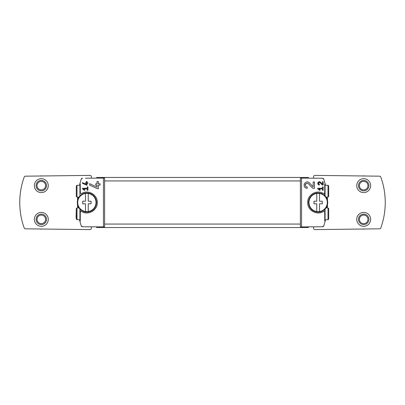 <?xml version="1.0" encoding="UTF-8"?>
<svg xmlns="http://www.w3.org/2000/svg" width="405" height="405" viewBox="0 0 405 405"><rect width="100%" height="100%" fill="white"/><g stroke="black" fill="none" stroke-linecap="round" stroke-linejoin="round"><path stroke-width="0.61" d="M317.748 188.249L317.748 188.927L319.834 190.39L320.152 189.935L318.715 188.927L322.491 188.927L322.491 190.284L323.17 190.284L323.17 186.892L322.491 186.892L322.491 188.249L317.748 188.249M323.808 179.187A1.392 1.392 0 0 0 322.512 178.23L323.808 179.187L325.205 183.997L324.734 183.997L324.734 192.461C324.567 193.347 324.051 193.651 323.185 193.377A1.043 1.043 0 0 0 324.223 193.362M322.512 178.23L300.394 178.124L300.394 226.876L301.558 226.896L301.558 178.104M301.558 226.896L322.512 226.77A1.392 1.392 0 0 0 323.808 225.813L322.512 226.77M324.223 211.638A1.043 1.043 0 0 0 323.185 211.623C324.051 211.349 324.567 211.653 324.734 212.539L324.734 221.003L325.205 221.003L323.808 225.813M323.185 211.623C316.659 215.622 307.36 210.149 307.699 202.5C307.36 194.876 316.639 189.363 323.185 193.377M313.171 186.872L309.496 182.954C305.259 178.767 301.219 188.052 307.198 188.264L307.198 186.958C303.694 186.837 306.058 181.394 308.544 183.85L312.69 188.264L314.477 188.264L314.477 181.961L313.171 181.961L313.171 186.872L309.496 182.954M322.491 184.29L320.578 182.25C318.37 180.078 316.28 184.903 319.383 185.014L319.383 184.336C318.062 183.126 318.295 182.589 320.087 182.716L322.243 185.014L323.17 185.014L323.17 181.734L322.491 181.734L322.491 184.29L320.578 182.25M82.488 182.62L82.488 183.369L87.009 185.252L87.009 183.374L87.915 183.374L87.915 182.695L87.009 182.695L87.009 181.496L86.331 181.496L86.331 182.695L85.652 182.695L85.652 183.374L86.331 183.374L86.331 184.412L82.488 182.62L86.331 184.412M81.192 225.813A1.392 1.392 0 0 0 82.488 226.77L81.192 225.813L79.795 221.003L80.266 221.003L80.266 212.539C80.433 211.653 80.949 211.349 81.815 211.623C88.341 215.622 97.64 210.149 97.301 202.5C97.64 194.876 88.361 189.363 81.815 193.377C80.949 193.651 80.433 193.347 80.266 192.461L80.266 183.997L79.795 183.997L81.192 179.187L82.488 178.23A1.392 1.392 0 0 0 81.192 179.187M82.488 226.77L104.606 226.876L104.606 178.124L103.442 178.104L103.442 226.896M103.442 178.104L85.48 178.18M82.488 188.249L82.488 188.927L84.579 190.39L84.898 189.935L83.455 188.927L87.237 188.927L87.237 190.284L87.915 190.284L87.915 186.892L87.237 186.892L87.237 188.249L82.488 188.249M89.652 183.667L89.652 185.105L97.408 188.72L98.349 188.72L98.349 185.11L100.086 185.11L100.086 183.809L98.349 183.809L98.349 181.506L97.043 181.506L97.043 183.809L95.737 183.809L95.737 185.11L97.043 185.11L97.043 187.11L89.652 183.667L97.043 187.11M328.693 185.91L328.693 196.486L328.693 185.91L327.999 185.287L327.999 197.108L328.693 196.486M328.693 208.514L328.693 219.09L328.693 208.514L327.999 207.892L327.999 219.712L328.693 219.09M325.205 221.003L325.352 220.411L324.734 220.411L324.734 212.539A1.043 1.043 0 0 0 324.248 211.653M327.402 206.666A75.117 75.117 0 0 0 327.493 204.439M326.46 197.807L327.372 197.807L327.453 199.331A75.117 75.117 0 0 0 327.402 198.334M327.999 185.287L325.083 185.287L324.734 185.632L324.734 195.585L324.734 184.589L325.352 184.589L325.205 183.997M327.493 200.561A75.117 75.117 0 0 0 327.453 199.331L327.154 199.331M327.154 205.669L327.453 205.669L327.402 206.712L326.714 206.712M326.46 207.193L327.372 207.193L327.402 206.712M325.083 209.066L325.083 219.712L324.734 219.368L324.734 209.415M324.734 195.585L324.734 192.461A1.043 1.043 0 0 1 324.253 193.347M313.111 193.352A10.434 10.434 0 0 0 312.827 193.514M309.066 197.331A10.434 10.434 0 0 0 308.737 197.964M307.749 201.467A10.434 10.434 0 0 0 307.699 202.5L307.699 202.48M309.076 207.684A10.434 10.434 0 0 0 312.832 211.486M317.991 212.934A10.434 10.434 0 0 0 321.671 212.311M79.795 221.003L79.648 220.411L80.266 220.411L80.266 209.415L80.266 219.368L79.917 219.712L79.917 209.066M78.54 207.193L77.628 207.193L77.598 206.712L78.286 206.712M77.507 204.439A75.117 75.117 0 0 0 77.547 205.669L77.598 206.712M78.54 197.807L77.628 197.807L77.547 199.331A75.117 75.117 0 0 0 77.507 200.561M80.747 193.347A1.043 1.043 0 0 1 80.266 192.461L80.266 184.589L79.648 184.589L79.795 183.997M77.598 198.334A75.117 75.117 0 0 0 77.547 199.331L77.846 199.331M77.846 205.669L77.547 205.669A75.117 75.117 0 0 0 77.598 206.666M308.392 177.982L308.392 177.461L96.608 177.461L96.608 177.982M96.608 227.018L96.608 227.539L308.392 227.539L308.392 227.018M81.815 211.623A1.043 1.043 0 0 0 80.777 211.638M80.752 211.653A1.043 1.043 0 0 0 80.266 212.539M83.329 212.311A10.434 10.434 0 0 0 87.009 212.934M92.168 211.486A10.434 10.434 0 0 0 95.924 207.684M97.301 202.48L97.301 202.5A10.434 10.434 0 0 0 97.251 201.467M96.263 197.964A10.434 10.434 0 0 0 95.934 197.331M92.173 193.514A10.434 10.434 0 0 0 91.889 193.352M80.777 193.362A1.043 1.043 0 0 0 81.815 193.377M91.393 178.073L91.393 176.782A1.392 1.392 0 0 0 89.986 175.39L25.469 176.18A1.392 1.392 0 0 0 24.178 177.101A75.117 75.117 0 0 0 24.178 227.899A1.392 1.392 0 0 0 25.469 228.82L89.986 229.61A1.392 1.392 0 0 0 91.393 228.218L91.393 226.927M41.315 212.412A6.956 6.956 0 0 1 47.339 222.846A6.956 6.956 0 0 1 35.291 222.846A6.956 6.956 0 0 1 41.315 212.412M41.315 178.681A6.956 6.956 0 0 1 47.339 189.11A6.956 6.956 0 0 1 35.291 189.11A6.956 6.956 0 0 1 41.315 178.681M313.607 226.927L313.607 228.218A1.392 1.392 0 0 0 315.014 229.61L379.531 228.82A1.392 1.392 0 0 0 380.822 227.899A75.117 75.117 0 0 0 380.822 177.101A1.392 1.392 0 0 0 379.531 176.18L315.014 175.39A1.392 1.392 0 0 0 313.607 176.782L313.607 178.073M363.685 212.412A6.956 6.956 0 0 1 369.709 222.846A6.956 6.956 0 0 1 357.661 222.846A6.956 6.956 0 0 1 363.685 212.412M363.685 178.681A6.956 6.956 0 0 1 369.709 189.11A6.956 6.956 0 0 1 357.661 189.11A6.956 6.956 0 0 1 363.685 178.681M80.266 185.632L79.917 185.287L77.001 185.287L76.307 185.91L76.307 196.486L77.001 197.108L78.97 197.108M78.97 207.892L77.001 207.892L76.307 208.514L76.089 217.019L76.307 219.09L77.001 219.712L79.917 219.712M326.03 207.892L327.999 207.892M39.867 176.003A9.735 9.735 0 0 1 42.525 175.972M42.525 229.027A9.735 9.735 0 0 1 39.867 228.997M41.315 180.417A5.214 5.214 0 0 1 45.831 188.244A5.214 5.214 0 0 1 36.799 188.244A5.214 5.214 0 0 1 41.315 180.417M41.315 181.359A4.278 4.278 0 0 1 45.016 187.773A4.278 4.278 0 0 1 37.614 187.773A4.278 4.278 0 0 1 41.315 181.359M41.315 214.149A5.214 5.214 0 0 1 45.831 221.975A5.214 5.214 0 0 1 36.799 221.975A5.214 5.214 0 0 1 41.315 214.149M41.315 215.09A4.278 4.278 0 0 1 45.016 221.505A4.278 4.278 0 0 1 37.614 221.505A4.278 4.278 0 0 1 41.315 215.09M362.475 175.972A9.735 9.735 0 0 1 365.133 176.003M365.133 228.997A9.735 9.735 0 0 1 362.475 229.027M363.685 180.417A5.214 5.214 0 0 1 368.201 188.244A5.214 5.214 0 0 1 359.169 188.244A5.214 5.214 0 0 1 363.685 180.417M363.685 181.359A4.278 4.278 0 0 1 367.386 187.773A4.278 4.278 0 0 1 359.984 187.773A4.278 4.278 0 0 1 363.685 181.359M363.685 214.149A5.214 5.214 0 0 1 368.201 221.975A5.214 5.214 0 0 1 359.169 221.975A5.214 5.214 0 0 1 363.685 214.149M363.685 215.09A4.278 4.278 0 0 1 367.386 221.505A4.278 4.278 0 0 1 359.984 221.505A4.278 4.278 0 0 1 363.685 215.09M84.898 189.935L83.455 188.927M304.297 183.875A3.154 3.154 0 0 0 304.155 184.295M304.388 186.538A3.154 3.154 0 0 0 304.55 186.821M308.544 183.85A1.848 1.848 0 0 0 305.497 184.391M305.405 184.66A1.848 1.848 0 0 0 305.552 185.956M305.643 186.118A1.848 1.848 0 0 0 307.198 186.958M320.152 189.935L318.715 188.927M317.874 182.736A1.64 1.64 0 0 0 317.773 183.07M320.087 182.716A0.962 0.962 0 0 0 318.502 182.999M318.441 183.207A0.962 0.962 0 0 0 318.507 183.764M318.578 183.895A0.962 0.962 0 0 0 319.383 184.336M319.505 193.438L319.505 201.214L322.304 201.214L322.304 203.786L319.505 203.786L319.505 211.562A9.168 9.168 0 0 1 308.959 202.5A9.168 9.168 0 0 1 319.505 193.438A9.168 9.168 0 0 1 319.505 211.562M316.756 211.562L316.756 203.786L313.956 203.786L313.956 201.214L316.756 201.214L316.756 193.438M327.691 202.5A9.563 9.563 0 0 1 313.349 210.782A9.563 9.563 0 0 1 313.349 194.218A9.563 9.563 0 0 1 327.691 202.5M88.244 193.438L88.244 201.214L91.044 201.214L91.044 203.786L88.244 203.786L88.244 211.562A9.168 9.168 0 0 1 77.704 202.5A9.168 9.168 0 0 1 88.244 193.438A9.168 9.168 0 0 1 88.244 211.562M85.495 211.562L85.495 203.786L82.696 203.786L82.696 201.214L85.495 201.214L85.495 193.438M96.436 202.5A9.563 9.563 0 0 1 82.088 210.782A9.563 9.563 0 0 1 82.088 194.218A9.563 9.563 0 0 1 96.436 202.5M300.394 224.061L104.606 224.061M300.394 180.939L104.606 180.939M77.598 198.288L78.286 198.288M327.402 198.288L326.714 198.288M76.307 185.91L76.307 196.486M77.001 185.287L77.001 197.108M79.917 185.287L79.917 195.934M76.307 208.514L76.307 219.09M77.001 207.892L77.001 219.712M325.083 185.287L325.083 195.934M326.03 197.108L327.999 197.108M325.083 219.712L327.999 219.712"/></g></svg>
